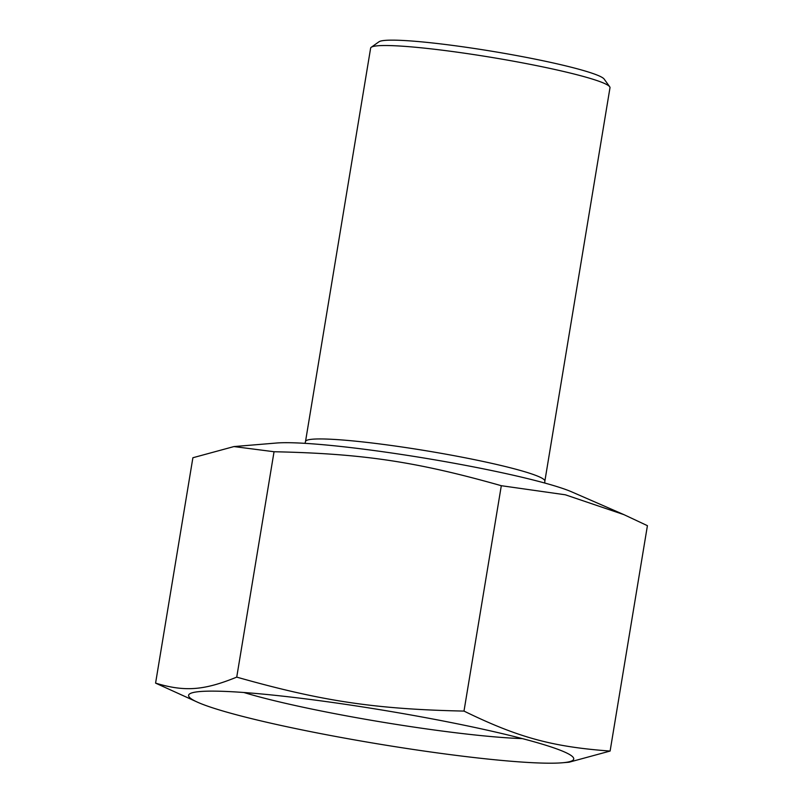 <?xml version="1.0" encoding="UTF-8"?>
<svg xmlns="http://www.w3.org/2000/svg" width="803" height="803" viewBox="0 0 803 803"><rect width="100%" height="100%" fill="white"/><g stroke="black" fill="none" stroke-linecap="round" stroke-linejoin="round"><path stroke-width="1.2" d="M522.341 738.609A169.152 14.765 9.4 0 1 243.851 692.497M449.028 722.148A195.189 17.034 -170.6 0 0 190.191 693.571A195.189 17.034 -170.6 0 0 198.281 702.535A195.189 17.034 -170.6 0 0 377.189 743.769A195.189 17.034 -170.6 0 0 561.417 762.85A195.189 17.034 -170.6 0 0 562.251 762.78A195.189 17.034 -170.6 0 0 572.8 756.918A195.189 17.034 -170.6 0 0 449.028 722.148M562.251 762.78L569.046 762.218L610.109 751.056C552.404 746.87 518.025 737.465 463.993 711.087C375.262 709.2 321.802 701.21 236.734 677.12C203.862 690.51 184.77 691.925 155.581 683.122L198.281 702.535M609.678 86.734L604.147 79.065A114.568 9.997 -170.6 0 0 493.042 51.432A114.568 9.997 -170.6 0 0 378.966 41.796L371.247 47.267A121.303 10.59 9.4 0 1 532.479 64.802A121.303 10.59 9.4 0 1 609.678 86.734A121.303 10.59 9.4 0 1 609.989 87.728L544.856 481.148A121.303 10.59 9.4 0 0 467.356 458.222A121.303 10.59 9.4 0 0 305.511 441.52L370.635 48.11A121.303 10.59 9.4 0 1 371.247 47.267M610.109 751.056L647.419 525.674L623.951 514.653L565.362 494.799L501.313 485.705L463.993 711.087M236.734 677.12L274.044 451.738C362.785 453.635 416.245 461.625 501.313 485.705M155.581 683.122L192.891 457.74L233.954 446.568L274.044 451.738M233.954 446.568L276.513 443.025A158.372 13.822 9.4 0 1 478.478 467.868A158.372 13.822 9.4 0 1 571.816 491.918L623.951 514.653M544.735 483.025L544.856 481.148M305.511 441.52L305.02 443.346"/></g></svg>
